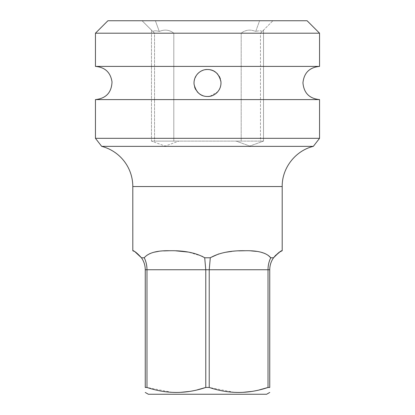 <?xml version="1.0" encoding="UTF-8"?>
<svg xmlns="http://www.w3.org/2000/svg" width="415" height="415" viewBox="0 0 415 415"><rect width="100%" height="100%" fill="white"/><g stroke="black" fill="none" stroke-linecap="round" stroke-linejoin="round"><path stroke-width="0.31" stroke-dasharray="2.08 1.56" d="M268.023 387.46L269.75 387.46L269.75 269.75C269.771 265.398 271.037 261.409 273.547 257.782L270.746 257.782C268.951 261.409 268.038 265.398 268.023 269.75L268.023 387.46M145.25 387.46L146.977 387.46L146.977 269.75C146.962 265.398 146.049 261.409 144.254 257.782L141.453 257.782C143.964 261.419 145.229 265.403 145.25 269.75L145.25 387.46M207.5 387.46L209.227 387.46L209.227 269.75L210.301 257.782L204.699 257.782L205.773 269.75L205.773 387.46L207.5 387.46M197.203 389.867L188.918 391.495M180.592 392.341L176.37 392.455M172.158 392.341L146.988 387.46M266.638 394.25L148.363 394.25M259.453 389.867L251.168 391.495M242.842 392.341L238.62 392.455M234.408 392.341L209.227 387.46M282.19 250.733L275.768 255.137M268.121 255.298L264.946 253.518M261.118 252.247L256.517 251.391M251.35 250.914L245.581 250.733M238.853 250.868L231.995 251.376M225.485 252.294L218.772 253.918M210.732 257.502L210.301 257.782M201.846 256.143L188.208 252.066M176.147 250.868L169.419 250.733M163.65 250.914L158.483 251.391M153.882 252.247L150.054 253.518M146.884 255.292L144.254 257.782M135.155 251.947L133.91 251.257M313.325 146.36L101.675 146.36M319.55 138.325L95.45 138.325M319.55 33.2L95.45 33.2M319.55 66.4L95.45 66.4M95.45 99.6L319.55 99.6M211.972 70.275A13.488 13.488 0 0 0 207.5 69.513C200.575 69.564 196.108 73.569 194.09 81.537C193.125 90.314 200.881 96.923 207.5 96.488A13.488 13.488 0 0 0 220.988 83A13.488 13.488 0 0 0 207.5 69.513A13.488 13.488 0 0 0 194.013 83A13.488 13.488 0 0 0 207.5 96.488L209.715 96.306M205.28 69.699A13.488 13.488 0 0 0 202.997 70.285M200.855 71.266A13.488 13.488 0 0 0 200.487 71.479M197.198 74.301A13.488 13.488 0 0 0 195.745 76.386M194.661 78.871A13.488 13.488 0 0 0 194.085 81.625M194.075 84.266A13.488 13.488 0 0 0 194.63 87.031M195.714 89.562A13.488 13.488 0 0 0 197.192 91.699M198.557 93.095A13.488 13.488 0 0 0 198.941 93.427M200.891 94.755A13.488 13.488 0 0 0 201.187 94.921M203.028 95.725A13.488 13.488 0 0 0 207.5 96.488M173.812 141.1L241.188 141.1L241.188 33.2L173.812 33.2C169.496 29.797 164.651 29.216 159.282 31.457L155.392 20.75L259.608 20.75L142.096 20.75L155.392 20.75L159.282 31.457C156.346 30.596 154.188 30.596 152.803 31.457L142.096 20.75L152.803 31.457C154.25 30.596 156.413 30.596 159.282 31.457C164.651 29.216 169.496 29.797 173.812 33.2L241.188 33.2C245.504 29.797 250.349 29.216 255.718 31.457L259.608 20.75L272.904 20.75L259.608 20.75L255.718 31.457C258.654 30.596 260.812 30.596 262.197 31.457L272.904 20.75L262.197 31.457C260.75 30.596 258.587 30.596 255.718 31.457C250.349 29.216 245.504 29.797 241.188 33.2L241.188 141.1L173.812 141.1L173.812 33.2L173.812 141.1L178.865 141.1L151.475 141.1L154.546 141.1L154.546 33.2L151.475 30.129L154.546 33.2L154.546 141.1L151.475 141.1L151.475 30.129L151.475 141.1L165.17 146.085L178.865 141.1L165.17 146.085L151.475 141.1L173.812 141.1M209.72 96.301A13.488 13.488 0 0 0 212.003 95.715M217.808 91.694A13.488 13.488 0 0 0 219.26 89.604M220.339 87.124A13.488 13.488 0 0 0 220.92 84.37M220.925 81.724A13.488 13.488 0 0 0 220.37 78.964M219.281 76.433A13.488 13.488 0 0 0 217.802 74.295M216.334 72.812A13.488 13.488 0 0 0 216.054 72.573M210.073 96.239L217.756 91.762M218.99 90.06L220.313 87.212M220.728 85.609L220.936 81.812M220.78 80.686L219.322 76.51M219.141 76.184L216.397 72.864M216.241 72.729L211.998 70.285M209.902 69.73L207.5 69.513M307.1 20.75L107.9 20.75M260.454 33.2L263.525 30.129L260.454 33.2L260.454 141.1L236.135 141.1L260.454 141.1L260.454 33.2M263.525 141.1L241.188 141.1L263.525 141.1L260.454 141.1L263.525 141.1L263.525 30.129L263.525 141.1L249.83 146.085L236.135 141.1L249.83 146.085L263.525 141.1M145.25 269.75L269.75 269.75M132.8 186.543L282.2 186.543"/><path stroke-width="0.62" d="M144.254 257.782L141.453 257.782C143.964 261.419 145.229 265.403 145.25 269.75L145.25 387.46L146.977 387.46L146.977 269.75C146.962 265.398 146.049 261.409 144.254 257.782C148.446 252.776 157.026 250.427 169.989 250.733C184.462 250.473 196.03 252.823 204.699 257.782L210.301 257.782C219.047 252.792 230.699 250.442 245.26 250.733C258.125 250.463 266.617 252.818 270.746 257.782C268.951 261.409 268.038 265.398 268.023 269.75L268.023 387.46L259.453 389.867M210.301 257.782L209.227 269.75L209.227 387.46C228.831 394.094 248.429 394.094 268.023 387.46L269.75 387.46C269.75 394.094 269.75 394.094 269.75 387.46C269.75 394.094 269.75 394.094 269.75 387.46L269.75 269.75C269.771 265.398 271.037 261.409 273.547 257.782C277.557 253.332 280.4 250.997 282.07 250.79C281.603 250.209 278.761 252.543 273.547 257.782L275.768 255.137M209.227 387.46L205.773 387.46L197.203 389.867M201.846 256.143L204.699 257.782L205.773 269.75L205.773 387.46C186.179 394.094 166.581 394.094 146.977 387.46M145.25 387.46C145.25 394.094 145.25 394.094 145.25 387.46C145.25 394.094 145.25 394.094 145.25 387.46M188.918 391.495L180.592 392.341M176.37 392.455L172.158 392.341M145.25 392.455L148.363 394.25L266.638 394.25L269.75 392.455M251.168 391.495L242.842 392.341M238.62 392.455L234.408 392.341M268.121 255.298L270.746 257.782L273.547 257.782M264.946 253.518L261.118 252.247M256.517 251.391L251.35 250.914M245.581 250.733L238.853 250.868M231.995 251.376L225.485 252.294M218.772 253.918L210.732 257.502M188.208 252.066L176.147 250.868M169.419 250.733L163.65 250.914M158.483 251.391L153.882 252.247M150.054 253.518L146.884 255.292M141.453 257.782C137.474 253.358 134.636 251.028 132.935 250.79C133.381 250.198 136.219 252.533 141.453 257.782L135.155 251.947M133.91 251.257L132.81 250.738L132.8 186.543A41.5 41.5 0 0 0 101.675 146.36L313.325 146.36C295.407 150.666 281.889 168.117 282.2 186.543L132.8 186.543M95.45 33.2L319.55 33.2L307.1 20.75L107.9 20.75L95.45 33.2L95.45 66.4C105.021 67.235 110.54 72.397 112.014 81.89C111.573 92.545 106.053 98.448 95.45 99.6L319.55 99.6L319.55 138.325L313.325 146.36M95.45 99.6L95.45 138.325L101.675 146.36M319.55 33.2L319.55 66.4L95.45 66.4M207.5 69.513C214.462 69.549 218.938 73.616 220.925 81.724C221.703 90.511 214.176 96.825 207.5 96.488C200.533 96.451 196.062 92.379 194.075 84.266C193.302 75.478 200.824 69.181 207.5 69.513A13.488 13.488 0 0 0 205.28 69.699M202.997 70.285A13.488 13.488 0 0 0 200.855 71.266M200.487 71.479A13.488 13.488 0 0 0 199.133 72.423M198.915 72.599A13.488 13.488 0 0 0 197.198 74.301M195.745 76.386A13.488 13.488 0 0 0 194.661 78.871M194.085 81.625A13.488 13.488 0 0 0 194.075 84.266M194.63 87.031A13.488 13.488 0 0 0 195.714 89.562M197.192 91.699A13.488 13.488 0 0 0 198.557 93.095M198.941 93.427A13.488 13.488 0 0 0 200.891 94.755M201.187 94.921A13.488 13.488 0 0 0 203.028 95.725M207.5 96.488A13.488 13.488 0 0 0 209.72 96.301M212.003 95.715A13.488 13.488 0 0 0 214.15 94.734M214.342 94.625A13.488 13.488 0 0 0 215.987 93.484M216.091 93.401A13.488 13.488 0 0 0 217.808 91.694M219.26 89.604A13.488 13.488 0 0 0 220.339 87.124M220.92 84.37A13.488 13.488 0 0 0 220.925 81.724M220.37 78.964A13.488 13.488 0 0 0 219.281 76.433M217.802 74.295A13.488 13.488 0 0 0 216.334 72.812M216.054 72.573A13.488 13.488 0 0 0 214.109 71.24M213.969 71.167A13.488 13.488 0 0 0 211.972 70.275M209.715 96.306L210.073 96.239M217.756 91.762L218.99 90.06M220.313 87.212L220.728 85.609M220.936 81.812L220.78 80.686M219.322 76.51L219.141 76.184M211.998 70.285L209.902 69.73M95.45 138.325L319.55 138.325M145.25 269.75L269.75 269.75M282.2 186.543L282.2 250.733M319.55 99.6C309.382 98.588 303.847 92.996 302.95 82.813C304.019 72.827 309.554 67.36 319.55 66.4"/></g></svg>
